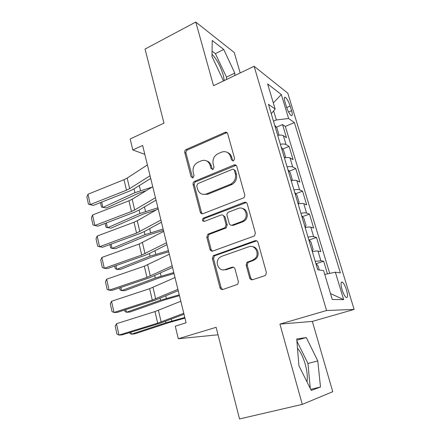 <?xml version="1.0" encoding="UTF-8"?>
<svg xmlns="http://www.w3.org/2000/svg" width="441" height="441" viewBox="0 0 441 441"><rect width="100%" height="100%" fill="white"/><g stroke="black" fill="none" stroke-linecap="round" stroke-linejoin="round"><path stroke-width="0.66" d="M233.51 160.899L234.623 158.589L227.694 133.75C227.286 132.598 226.487 132.102 225.307 132.261L186.262 149.438C185.038 150.133 184.542 151.191 184.773 152.619L191.085 176.852L192.987 177.844L194.046 175.612L193.213 172.442C192.452 167.817 194.068 164.405 198.064 162.205L201.934 160.585C205.936 159.703 208.665 161.279 210.125 165.303L210.985 168.501L212.948 169.498L214.034 167.227L213.168 164.019C212.364 159.339 214.023 155.871 218.135 153.611L222.203 151.919C226.294 151.048 229.088 152.63 230.582 156.671L231.481 159.907L233.51 160.899M306.986 381.856C307.752 377.138 307.162 371.239 305.222 364.167C303.16 357.138 300.58 351.819 297.477 348.214M346.494 289.93C345.171 285.851 343.782 283.254 342.343 282.13C340.695 281.705 340.601 284.219 342.056 289.671C343.39 293.772 344.774 296.385 346.218 297.51C347.872 297.901 347.966 295.371 346.494 289.93M212.011 54.254C216.768 59.292 220.489 66.15 223.185 74.821L224.326 80.554M249.65 277.913C250.212 279.407 251.227 279.996 252.693 279.688L264.677 275.752L265.78 275.008L266.358 272.389L257.996 242.412C257.428 240.94 256.414 240.384 254.948 240.742L213.301 255.67L212.369 258.547L219.965 287.719C220.494 289.191 221.465 289.776 222.87 289.483L237.716 284.313L238.388 281.634L234.987 268.933C234.441 267.461 233.454 266.888 232.032 267.213L225.18 269.561C218.708 272.119 214.133 261.535 219.844 257.362L221.685 256.326L248.73 246.789C255.041 244.165 260.196 253.966 254.915 258.685L252.428 260.234L246.916 262.362L246.172 265.124L249.65 277.913L250.725 277.995L252.357 279.77M240.185 72.958L234.254 52.534L195.782 22.05L145.039 49.061L163.969 123.149L130.172 138.992L132.813 149.951L142.63 145.442L186.102 322.773L175.27 326.158L178.302 338.754L218.03 334.785M302.283 404.391L332.751 391.702L312.338 321.412L279.919 324.107L302.283 404.391L239.529 418.95L216.118 327.31L178.302 338.754M279.919 324.107L326.577 310.514L254.115 66.282L287.819 93.216L354.129 309.428L326.577 310.514M195.782 22.05L213.521 85.73L254.115 66.282M243.096 198.092L243.454 197.915C244.557 197.149 244.981 196.102 244.711 194.773L236.817 166.455C236.288 165.099 235.334 164.609 233.951 165L194.602 181.334C193.351 182.012 192.849 183.076 193.086 184.531L200.275 212.138C200.782 213.516 201.702 214.028 203.053 213.665L243.096 198.092M247.258 203.896L255.378 233.024L254.501 235.918L212.821 251.045C211.448 251.376 210.5 250.83 209.988 249.402L206.801 237.186L207.898 234.199L225.009 227.688L226.09 224.69L223.912 216.575C223.383 215.164 222.424 214.646 221.04 215.015L204.359 221.399C202.232 221.161 201.868 220.087 203.268 218.174L244.275 202.342C245.709 201.956 246.701 202.474 247.258 203.896M327.465 273.861L323.666 261.243L316.103 263.701M315.249 261.392L320.883 260.741L317.978 251.067L320.789 251.684L316.511 237.473L309.218 239.976M308.022 237.131C310.773 236.591 312.652 236.442 313.661 236.685L310.811 227.181L313.683 228.08L309.483 214.111L302.432 216.652M300.922 213.301C303.662 212.794 305.541 212.711 306.572 213.047L303.772 203.709L306.704 204.883L302.57 191.151L295.746 193.731M293.949 189.889C296.672 189.415 298.557 189.393 299.604 189.817L296.848 180.639L299.841 182.078L295.779 168.578L289.153 171.196M287.097 166.88C289.803 166.439 291.688 166.477 292.752 166.99L290.046 157.966L293.094 159.659L289.098 146.384L286.022 144.543C284.941 143.948 283.05 143.854 280.36 144.262M282.664 149.041L289.098 146.384M285.024 102.169L286.468 106.92C287.984 111.397 289.588 114.302 291.286 115.625C292.504 116 292.603 114.362 291.573 110.713L290.145 106.044C288.635 101.584 287.025 98.679 285.316 97.34C284.12 96.954 284.021 98.564 285.024 102.169M324.752 274.429L335.342 272.207L340.353 272.902L294.384 122.57L288.618 118.508L276.331 119.952L273.486 121.187M335.342 272.207L343.677 299.615L332.271 299.5L323.6 270.581L317.746 269.771L268.459 104.302L275.145 109.015L267.615 83.917L281.336 94.545L288.618 118.508M329.697 273.392L285.338 126.435L282.532 124.566L286.457 137.614L283.359 135.674C282.273 135.045 280.382 134.929 277.698 135.326M292.752 166.99L295.779 168.578M299.604 189.817L302.57 191.151M306.572 213.047L309.483 214.111M313.661 236.685L316.511 237.473M320.883 260.741L323.666 261.243M276.331 119.952L273.618 110.878M312.338 321.412L354.129 309.428M132.813 149.951L144.813 154.333M276.27 127.251L282.532 124.566M285.338 126.435L294.384 122.57M271.27 113.75L275.145 109.015M290.046 157.966C288.976 157.42 287.091 157.36 284.39 157.784M231.481 184.013L231.652 184.641M296.848 180.639C295.795 180.176 293.91 180.176 291.192 180.634M303.772 203.709C302.735 203.334 300.85 203.395 298.122 203.885M310.811 227.181C309.797 226.9 307.912 227.021 305.166 227.55M317.978 251.067C316.98 250.879 315.1 251.067 312.344 251.635M273.31 102.891L281.336 94.545M343.677 299.615L330.496 293.574M234.86 75.505L234.81 73.112L223.741 49.447L212.231 40.506L211.978 56.481L223.548 80.924M320.491 387L317.785 360.925L306.319 337.552L296.71 338.969L298.932 365.754L311.28 390.439L320.491 387L310.734 389.353M226.492 79.512L226.476 77.114L215.401 53.631L212.06 51.145M215.401 53.631L223.741 49.447M226.476 77.114L234.81 73.112M310.282 388.455L307.961 363.467L296.887 341.113M296.81 340.187L306.319 337.552M307.961 363.467L317.785 360.925M232.914 161.026L231.685 157.172C230.985 154.846 229.579 153.286 227.473 152.492M206.851 161.004C209.078 161.731 210.555 163.319 211.283 165.772L212.49 169.614M227.176 132.824L225.952 132.995L187.475 149.951C186.251 150.64 185.755 151.693 185.986 153.115L192.651 177.944M236.111 165.331L195.798 181.742C194.553 182.414 194.051 183.473 194.288 184.922L201.465 212.441L202.425 213.802M234.386 170.369C234.011 169.405 233.339 169.068 232.357 169.355L197.794 183.616L196.725 185.854L197.607 189.228C199.2 193.588 202.149 195.154 206.46 193.93L230.715 184.156C234.645 181.813 236.183 178.368 235.345 173.815L234.386 170.369L235.483 170.827L234.017 169.697M202.684 194.305L207.628 194.299L206.46 193.93M235.483 170.827L236.437 174.261C237.275 178.803 235.737 182.232 231.823 184.564L207.628 194.299M222.892 215.169L225.042 216.873L227.22 224.954L226.139 227.947L209.073 234.436L207.981 237.407L211.156 249.584L212.402 251.15M246.287 202.54L204.453 218.46C203.362 219.398 203.257 220.395 204.144 221.465M241.668 221.558L243.184 220.754C249.551 216.63 244.849 205.495 238.074 208.494L228.234 212.308C227.181 213.064 226.784 214.089 227.043 215.384L229.237 223.51C229.772 224.932 230.742 225.467 232.153 225.103L241.668 221.558L242.748 221.845L244.264 221.04C249.082 217.931 247.814 209.304 242.451 208.527M231.459 225.241L233.267 225.373L232.153 225.103M242.748 221.845L233.267 225.373M252.39 246.662C257.781 246.888 260.201 255.036 255.967 258.839L253.487 260.383L247.991 262.505L247.252 265.256L250.725 277.995M223.339 269.87L226.316 269.671L225.18 269.561M233.532 267.24L226.316 269.671M256.695 240.825L214.469 255.83L213.532 258.696L221.123 287.769L222.705 289.528M101.684 202.105L102.885 207.452L134.946 192.667L152.079 187.1M100.498 202.573L101.507 207.072L106.364 207.992L138.303 193.329L146.197 190.688M278.569 135.205L278.955 134.808L276.992 128.248L274.611 124.974M150.061 175.755L129.66 188.627L126.473 190.203L90.251 204.58L93.294 205.423L129.307 191.179L134.075 188.836L150.717 178.418M147.404 164.906L127.173 178.087L124.004 179.691L87.974 194.249L90.251 204.58L88.454 204.227L86.871 197.022L87.974 194.249M93.294 205.423L88.454 204.227M106.364 222.942L107.45 227.776L139.907 213.51L157.917 207.794M105.167 223.394L106.038 227.297L110.923 228.179L143.253 214.028L156.263 209.927M284.914 157.702L285.548 156.913L283.557 150.243L281.193 147.062M111.115 244.099L112.086 248.41L144.94 234.678L163.12 229.033M109.908 244.546L110.641 247.825L112.086 248.41L115.553 248.669L148.281 235.047L163.457 230.4M291.446 180.59L292.256 179.399L290.233 172.613L287.885 169.531M115.944 265.598L116.788 269.357L150.056 256.182L168.412 250.615M114.721 266.028L115.316 268.674L116.788 269.357L120.25 269.479L153.385 256.403L168.705 251.805M294.731 192.436L298.144 203.885L299.086 202.276L297.025 195.369L294.693 192.386M120.851 287.433L121.567 290.636L155.254 278.034L173.787 272.544M119.616 287.852L120.062 289.842L121.567 290.636L125.024 290.602L158.573 278.095L174.035 273.558M305.117 227.38L306.026 225.544L303.932 218.521L301.622 215.643M155.447 197.717L134.703 209.96L131.468 211.476L94.854 225.478L97.885 226.172L134.29 212.297L139.119 210.043L156.037 200.131M152.746 186.692L132.173 199.255L128.959 200.798L92.544 214.988L94.854 225.478L93.018 225.031L91.414 217.711L92.544 214.988M160.921 220.053L136.55 233.096L99.523 246.706L102.544 247.241L139.35 233.747L144.246 231.586L161.45 222.203M158.17 208.841L137.25 220.759L133.998 222.242L97.18 236.051L99.523 246.706L97.659 246.161L96.028 238.73L97.18 236.051M166.489 242.759L141.71 255.063L104.274 268.271L107.279 268.646L144.494 255.548L149.455 253.481L166.952 244.645M163.694 231.36L139.119 244.033L101.888 257.45L104.274 268.271L102.367 267.626L100.713 260.074L101.888 257.45M245.687 202.265L244.59 202.248M172.15 265.857L146.952 277.389L109.098 290.184L112.091 290.387L149.72 277.703L172.541 267.461M169.305 254.259L144.323 266.182L106.672 279.186L109.098 290.184L107.157 289.434L105.471 281.76L106.672 279.186M125.834 309.626L126.424 312.245L160.535 300.238L179.25 294.825M124.583 310.029L124.88 311.34L126.424 312.245L129.869 312.057L163.843 300.134L179.454 295.657M312.228 251.254L313.093 249.226L310.96 242.076L308.672 239.314M177.905 289.351L152.288 300.084L113.999 312.448L116.975 312.476L155.028 300.216L178.23 290.663M175.016 277.554L149.609 288.69L111.534 301.269L113.999 312.448L112.02 311.589L110.311 303.794L111.534 301.269M130.9 332.172L131.352 334.19L165.904 322.801L184.801 317.47M129.632 332.558L129.77 333.175L131.352 334.19L134.786 333.848L169.195 322.531L184.955 318.115M319.29 269.986L318.115 266.05L315.844 263.398M183.765 313.248L157.707 323.159L118.976 335.072L121.942 334.923L160.43 323.104L184.013 314.262M180.827 301.247L154.984 311.572L116.479 323.716L118.976 335.072L116.959 334.102L115.222 326.18L116.479 323.716M286.022 144.543L283.359 135.674M286.678 107.571L290.145 106.044M288.568 112.02L291.573 110.713M231.685 157.172L230.582 156.671M212.143 168.958L210.985 168.501M211.283 165.772L210.125 165.303M192.293 177.271L191.085 176.852M185.986 153.115L184.773 152.619M187.475 149.951L186.262 149.438M225.952 132.995L224.844 132.41M232.583 160.397L231.481 159.907M201.465 212.441L200.275 212.138M194.288 184.922L193.086 184.531M195.798 181.742L194.602 181.334M234.998 165.496L233.901 165.022M231.36 184.768L230.252 184.36M236.437 174.261L235.345 173.815M211.156 249.584L209.988 249.402M207.981 237.407L206.801 237.186M209.53 234.204L208.356 233.967M225.638 228.212L224.502 227.953M227.22 224.954L226.09 224.69M225.042 216.873L223.912 216.575M204.668 218.356L203.488 218.069M245.35 202.695L244.275 202.342M247.252 265.256L246.172 265.124M248.884 261.954L247.814 261.811M253.487 260.383L252.428 260.234M233.151 267.334L232.032 267.213M221.123 287.769L219.965 287.719M213.532 258.696L212.369 258.547M215.103 255.477L213.94 255.317M256 240.957L254.948 240.742M277.72 135.321L274.649 125.024M134.042 188.858L134.946 192.667M139.306 185.562L140.514 190.589M129.66 188.627L127.173 178.087M126.473 190.203L124.004 179.691M284.406 157.779L281.231 147.112M139.086 210.059L139.907 213.51M144.439 206.928L145.53 211.476M291.214 180.634L287.923 169.576M144.213 231.608L144.94 234.678M149.653 228.636L150.624 232.694M149.416 253.498L150.056 256.182M154.951 250.703L155.8 254.248M305.133 227.352L301.661 215.688M154.714 275.752L155.254 278.034M160.337 273.133L161.064 276.149M134.703 209.96L132.173 199.255M131.468 211.476L128.959 200.798M139.825 231.641L137.25 220.759M136.55 233.096L133.998 222.242M145.028 253.674L142.415 242.611M141.71 255.063L139.119 244.033M150.32 276.066L147.663 264.826M146.952 277.389L144.323 266.182M312.245 251.221L308.706 239.353M160.094 298.37L160.535 300.238M165.816 295.939L166.406 298.408M155.701 298.833L152.999 287.405M152.288 300.084L149.609 288.69M317.768 269.776L315.883 263.442M165.562 321.362L165.904 322.801M171.384 319.119L171.841 321.026M161.169 321.98L158.424 310.359M157.707 323.159L154.984 311.572M341.235 282.472L342.343 282.13M284.412 97.742L285.316 97.34M226.415 132.846L225.307 132.261M235.047 165.474L233.951 165M231.823 184.564L230.715 184.156M209.073 234.436L207.898 234.199M226.139 227.947L225.009 227.688M204.453 218.46L203.268 218.174M244.264 221.04L243.184 220.754M247.991 262.505L246.916 262.362M255.967 258.839L254.915 258.685M214.469 255.83L213.301 255.67"/></g></svg>
